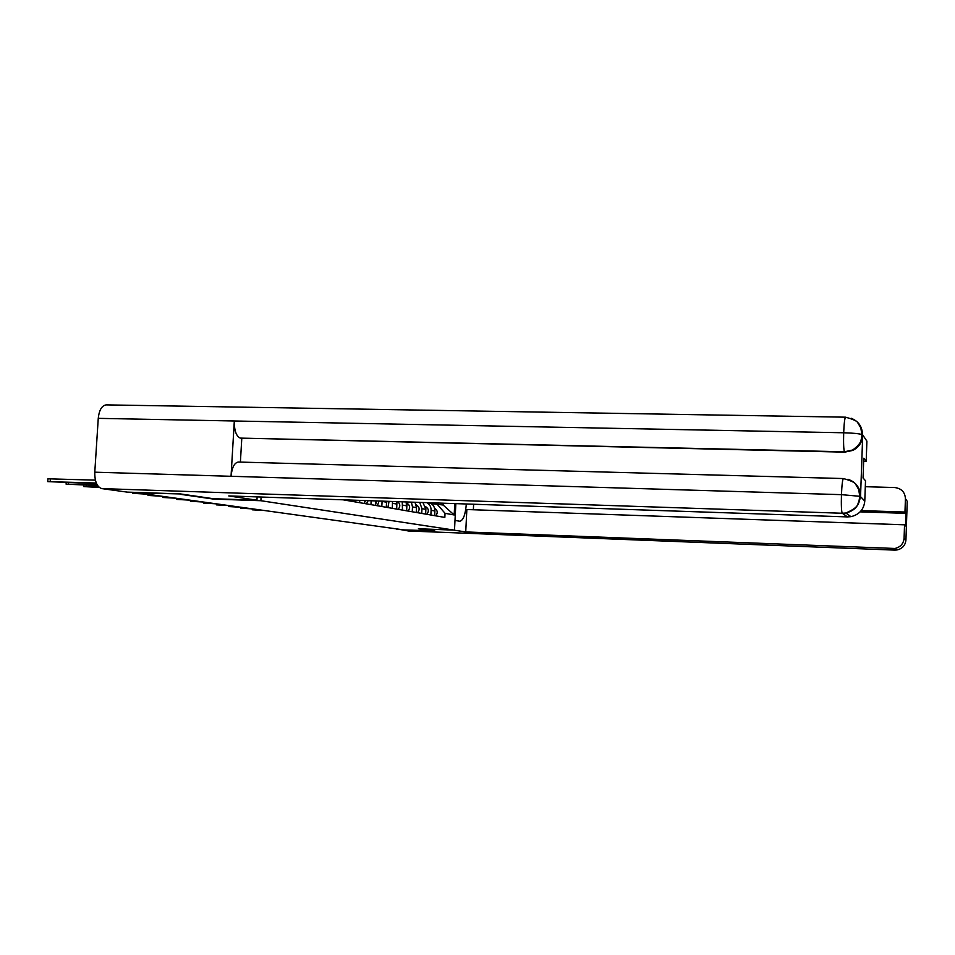 <?xml version="1.0" encoding="UTF-8"?>
<svg xmlns="http://www.w3.org/2000/svg" width="955" height="955" viewBox="0 0 955 955"><rect width="100%" height="100%" fill="white"/><g stroke="black" fill="none" stroke-linecap="round" stroke-linejoin="round"><path stroke-width="1.43" d="M180.591 493.95L137.413 492.852L403.81 529.906L434.8 530.873M180.567 494.32L213.383 499.071L260.882 500.718L454.496 530.156L418.397 528.748L434.788 531.123M426.813 502.652C429.702 504.264 431.147 506.807 431.111 510.304L434.895 510.985C434.8 506.627 432.77 503.882 428.795 502.772L428.461 502.7M434.895 510.985L434.656 515.652M431.111 510.304L430.872 514.996M425.632 514.088L425.87 509.349L422.922 502.509M419.699 502.402L421.967 508.645L421.716 513.42M416.296 512.477L416.547 507.654L414.995 502.246M411.366 502.127L412.5 506.926L412.25 511.773M406.639 510.806L406.197 501.948M402.27 501.817L402.461 510.077M396.659 509.075L396.719 501.626M392.505 501.482L392.326 508.323M386.309 507.284L386.584 501.28M382.107 501.136L381.821 506.508M375.59 505.434L375.84 500.921M371.149 500.754L370.946 504.622M364.488 503.512L364.643 500.539M359.784 500.372L359.653 502.676M352.956 501.518L353.028 500.145M347.99 499.978L347.954 500.647M430.98 503.572L443.12 505.016L443.216 503.201M454.759 503.595L454.186 514.972L445.042 513.312L436.745 503.774M343.096 499.811L444.839 517.419L445.042 513.312M261.097 497.03L260.882 500.718M455.845 503.631L454.496 530.156M454.186 514.972L443.12 505.016M434.716 508.394L434.716 508.394C437.7 510.436 438.011 512.919 435.671 515.831M434.907 510.292L434.74 514.077M260.846 510.03L252.287 509.815L264.165 510.483M425.584 506.651L425.787 506.735C428.807 508.8 429.129 511.319 426.754 514.291M425.882 508.502L425.703 512.62M249.362 508.43L240.708 508.215L252.788 508.908M416.249 504.885L416.559 505.004C419.627 507.117 419.949 509.684 417.526 512.692M416.547 506.663L416.368 511.116M237.509 506.783L228.746 506.568L241.042 507.272M454.986 520.427L459.785 521.239C463.223 520.511 465.407 514.757 466.338 503.989M453.852 530.132L465.73 531.935L466.852 509.528L904.54 524.808L904.087 538.226L905.937 539.981L907.238 501.339L905.424 498.641C904.97 492.088 901.389 488.387 894.692 487.539L865.29 486.704M473.632 504.228L473.358 509.755M465.73 531.935L894.931 548.468C900.458 547.155 903.514 543.741 904.087 538.226M408.43 530.98L396.91 528.951M904.54 524.808L905.567 525.966L905.997 513.36L904.97 512.035L905.424 498.641M904.97 512.035L861.243 510.603M434.8 530.896L420.809 528.843M396.886 529.404L401.506 529.595M905.997 513.36L860.145 511.856M905.901 538.059L905.961 539.539M256.943 500.217L228.758 495.932L847.467 516.906L842.262 513.253L101.779 488.602L127.194 492.112L180.244 493.902L213.299 498.701L256.943 500.217L257.134 496.898M851.096 418.23C858.485 421.215 862.27 426.646 862.449 434.513L866.889 441.138L866.185 461.408L863.642 461.349M101.779 488.602C97.016 487.014 94.688 481.547 94.784 472.188L231.038 476.294C231.981 467.365 234.441 462.614 238.44 462.041L843.384 478.551M855.585 483.887C858.975 487.36 860.634 491.515 860.551 496.349L862.699 435.611C862.198 442.261 858.927 447.191 852.911 450.378L844.781 452.145L240.29 438.106C236.207 436.232 234.226 430.526 234.321 420.988L98.258 418.35L94.784 472.188M98.258 418.35C99.177 410.005 101.827 405.517 106.232 404.884L845.557 417.18C844.721 417.98 844.101 423.172 843.683 432.77C852.97 433.033 859.046 433.63 861.935 434.561L862.699 435.611M844.781 452.145L844.471 451.787C843.659 449.769 843.396 443.43 843.683 432.77L234.321 420.988L231.038 476.294L841.451 494.654L860.24 496.337L864.788 501.077C863.893 509.433 859.285 514.638 850.953 516.667L847.467 516.906M866.185 461.408L863.75 458.245L863.057 477.989L865.505 480.747L864.788 501.077M241.782 438.452L240.397 462.101M240.29 438.106L844.471 451.787L852.624 450.02C858.879 446.522 862.15 441.58 862.425 435.217M406.591 503.058L407.021 503.225C410.125 505.374 410.459 507.976 408 511.044M406.89 504.765L406.711 509.54M225.249 505.076L216.391 504.873L228.913 505.577M396.898 502.808L396.719 507.917M397.674 501.662C400.348 503.977 400.503 506.544 398.139 509.337M212.595 503.309L203.63 503.106L216.367 503.834M386.823 501.291L386.369 506.234M389.031 501.363L387.933 507.571M199.5 501.494L190.427 501.291L203.403 502.032M376.616 500.945L375.649 504.479M379.051 501.029L377.368 505.744M185.95 499.608L176.771 499.405L189.997 500.169M365.502 500.563L364.524 502.664M368.152 500.659L366.422 503.846M171.936 497.662L162.625 497.46L176.114 498.235M353.434 500.157L352.992 500.778M356.322 500.253L355.057 501.876M157.408 495.633L147.977 495.442L161.741 496.242M142.343 493.544L132.805 493.341L146.843 494.165M120.246 491.157L124.95 491.801M103.928 488.888L108.81 489.569M98.735 486.943L83.742 486.573L99.356 487.492M97.291 485.021L66.098 484.149L97.649 485.594M96.312 483.039L47.75 481.618L47.941 478.801L95.405 480.15M47.75 481.618L96.562 483.636M382.096 501.399L386.584 502.211M392.589 503.297L396.922 504.085M402.724 505.147L406.902 505.899M412.5 506.926L416.547 507.654M421.967 508.645L425.87 509.349M254.555 509.791L254.591 509.158M242.976 508.191L243.024 507.547M231.038 506.544L231.074 505.887M408.203 530.968L894.728 550.104L892.603 548.612M894.763 550.104L896.996 549.961C902.391 548.683 905.376 545.353 905.937 539.981M907.071 503.249L907.226 501.781M850.953 516.667L845.891 513.002L842.262 513.253C841.427 511.594 841.164 505.398 841.451 494.654C841.904 484.651 842.561 479.279 843.42 478.551C851.144 480.735 855.25 482.681 855.704 484.4L858.676 489.426L859.763 496.218L858.975 501.291C857.053 503.56 860.419 506.711 845.891 513.002C854.534 510.877 859.321 505.482 860.252 496.791M847.921 479.291C855.799 481.893 859.918 487.492 860.276 496.087M218.695 504.837L218.731 504.168M205.946 503.082L205.982 502.39M192.755 501.256L192.791 500.563M179.11 499.37L179.146 498.665M164.976 497.412L165.024 496.696M150.353 495.394L150.389 494.666M135.18 493.293L135.24 492.386M86.153 486.525L86.237 485.224M68.521 484.089L68.605 482.729M50.185 481.547L50.364 478.73M252.287 509.803L252.347 508.884M240.708 508.203L240.767 507.26M228.746 506.556L228.806 505.577M894.931 548.468L896.996 549.961L894.74 550.116L408.263 530.98M861.935 434.561L861.47 438.632C860.741 439.789 862.055 443.204 852.624 450.02L852.911 450.378M861.935 434.549L860.801 427.864L857.853 422.934C857.447 421.251 853.34 419.329 845.557 417.18M216.391 504.861L216.451 503.846M203.63 503.094L203.69 502.079M190.427 501.28L190.487 500.241M176.771 499.393L176.83 498.343M162.625 497.448L162.696 496.373M147.989 495.418L148.049 494.332M132.805 493.329L132.864 492.303M83.742 486.573L83.837 485.14M66.098 484.137L66.193 482.645"/></g></svg>
